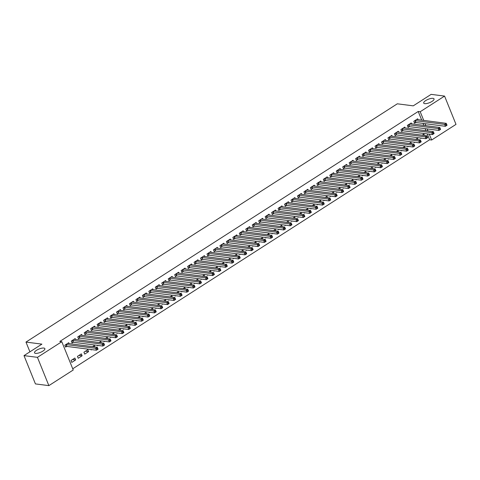 <?xml version="1.0" encoding="UTF-8"?>
<svg xmlns="http://www.w3.org/2000/svg" width="480" height="480" viewBox="0 0 480 480"><rect width="100%" height="100%" fill="white"/><g stroke="black" fill="none" stroke-linecap="round" stroke-linejoin="round"><path stroke-width="0.72" d="M43.836 348.06A5.58 1.818 158 0 1 44.874 348.624A5.58 1.818 158 0 1 41.7 351.798A5.58 1.818 158 0 1 35.562 353.37A5.58 1.818 158 0 1 34.524 352.806A5.58 1.818 158 0 1 37.698 349.632A5.58 1.818 158 0 1 43.836 348.06M433.008 98.34A5.58 1.818 158 0 1 434.046 98.904A5.58 1.818 158 0 1 430.872 102.078A5.58 1.818 158 0 1 424.734 103.65A5.58 1.818 158 0 1 423.696 103.086A5.58 1.818 158 0 1 426.87 99.912A5.58 1.818 158 0 1 433.008 98.34M72.738 368.784L429.648 139.758L431.634 140.016L429.276 134.166M73.23 370.002L48.864 385.632L37.434 357.342L61.8 341.712L73.23 370.002M37.434 357.342L24 355.62L35.43 383.91L48.864 385.632M24 355.62L41.904 344.13L25.98 342.084L397.314 103.806L413.238 105.852L431.136 94.368L444.57 96.09L456 124.38L431.634 140.016M25.98 342.084L29.916 351.822M82.116 355.782L81.342 353.874L77.466 356.358L78.24 358.272L82.116 355.782L78.99 355.38M75.54 339.498L75.168 338.58L71.286 341.07L72.06 342.978L73.104 342.306M94.824 346.95L94.272 345.576L92.574 346.662M91.734 349.614L91.164 349.974L90.978 349.518M88.464 331.206L88.092 330.288L84.216 332.772L84.984 334.686L86.034 334.014M107.748 338.658L107.196 337.284L105.498 338.37M104.658 341.316L104.088 341.682L103.902 341.22M101.388 322.908L101.016 321.99L97.14 324.48L97.908 326.394L98.958 325.722M120.672 330.366L120.12 328.992L118.428 330.078M117.582 333.024L117.012 333.39L116.826 332.928M114.312 314.616L113.94 313.698L110.064 316.188L110.838 318.096L111.882 317.424M133.602 322.074L133.044 320.694L131.352 321.78M130.506 324.732L129.936 325.098L129.75 324.636M127.236 306.324L126.864 305.406L122.988 307.89L123.762 309.804L124.806 309.132M146.526 313.776L145.968 312.402L144.276 313.488M143.43 316.44L142.866 316.8L142.68 316.338M140.16 298.032L139.788 297.114L135.912 299.598L136.686 301.512L137.73 300.84M159.45 305.484L158.892 304.11L157.2 305.196M156.36 308.142L155.79 308.508L155.604 308.046M153.084 289.734L152.718 288.816L148.836 291.306L149.61 293.214L150.654 292.548M172.374 297.192L171.816 295.818L170.124 296.904M169.284 299.85L168.714 300.216L168.528 299.754M166.014 281.442L165.642 280.524L161.766 283.014L162.534 284.922L163.584 284.25M185.298 288.9L184.746 287.52L183.048 288.606M182.208 291.558L181.638 291.924L181.452 291.462M178.938 273.15L178.566 272.232L174.69 274.716L175.458 276.63L176.508 275.958M198.222 280.602L197.67 279.228L195.978 280.314M195.132 283.26L194.562 283.626L194.376 283.164M191.862 264.858L191.49 263.934L187.614 266.424L188.388 268.338L189.432 267.666M211.152 272.31L210.594 270.936L208.902 272.022M208.056 274.968L207.486 275.334L207.3 274.872M204.786 256.56L204.414 255.642L200.538 258.132L201.312 260.04L202.356 259.368M224.076 264.018L223.518 262.638L221.826 263.73M220.98 266.676L220.416 267.042L220.224 266.58M217.71 248.268L217.338 247.35L213.462 249.84L214.236 251.748L215.28 251.076M237 255.72L236.442 254.346L234.75 255.432M233.904 258.384L233.34 258.744L233.154 258.282M230.634 239.976L230.268 239.058L226.386 241.542L227.16 243.456L228.204 242.784M249.924 247.428L249.366 246.054L247.674 247.14M246.834 250.086L246.264 250.452L246.078 249.99M243.564 231.678L243.192 230.76L239.31 233.25L240.084 235.164L241.134 234.492M262.848 239.136L262.296 237.762L260.598 238.848M259.758 241.794L259.188 242.16L259.002 241.698M256.488 223.386L256.116 222.468L252.24 224.958L253.008 226.866L254.058 226.194M275.772 230.844L275.22 229.464L273.528 230.55M272.682 233.502L272.112 233.868L271.926 233.406M269.412 215.094L269.04 214.176L265.164 216.66L265.938 218.574L266.982 217.902M288.702 222.546L288.144 221.172L286.452 222.258M285.606 225.204L285.036 225.57L284.85 225.108M282.336 206.802L281.964 205.878L278.088 208.368L278.862 210.282L279.906 209.61M301.626 214.254L301.068 212.88L299.376 213.966M298.53 216.912L297.966 217.278L297.774 216.816M295.26 198.504L294.888 197.586L291.012 200.076L291.786 201.984L292.83 201.318M314.55 205.962L313.992 204.582L312.3 205.674M311.454 208.62L310.89 208.986L310.704 208.524M308.184 190.212L307.818 189.294L303.936 191.784L304.71 193.692L305.754 193.02M327.474 197.664L326.916 196.29L325.224 197.376M324.384 200.328L323.814 200.688L323.628 200.226M321.114 181.92L320.742 181.002L316.86 183.486L317.634 185.4L318.678 184.728M340.398 189.372L339.846 187.998L338.148 189.084M337.308 192.03L336.738 192.396L336.552 191.934M334.038 173.622L333.666 172.704L329.79 175.194L330.558 177.108L331.608 176.436M353.322 181.08L352.77 179.706L351.072 180.792M350.232 183.738L349.662 184.104L349.476 183.642M346.962 165.33L346.59 164.412L342.714 166.902L343.482 168.81L344.532 168.138M366.246 172.788L365.694 171.408L364.002 172.494M363.156 175.446L362.586 175.812L362.4 175.35M359.886 157.038L359.514 156.12L355.638 158.604L356.412 160.518L357.456 159.846M379.176 164.49L378.618 163.116L376.926 164.202M376.08 167.154L375.51 167.514L375.324 167.052M372.81 148.746L372.438 147.822L368.562 150.312L369.336 152.226L370.38 151.554M392.1 156.198L391.542 154.824L389.85 155.91M389.004 158.856L388.44 159.222L388.254 158.76M385.734 140.448L385.362 139.53L381.486 142.02L382.26 143.928L383.304 143.262M405.024 147.906L404.466 146.532L402.774 147.618M401.934 150.564L401.364 150.93L401.178 150.468M398.658 132.156L398.292 131.238L394.41 133.728L395.184 135.636L396.228 134.964M417.948 139.608L417.39 138.234L415.698 139.32M414.858 142.272L414.288 142.632L414.102 142.176M411.588 123.864L411.216 122.946L407.34 125.43L408.108 127.344L409.158 126.672M429.648 139.758L427.284 133.914M425.982 130.686L425.16 128.664M423.858 125.442L423.042 123.414M421.74 120.192L418.218 111.468L59.808 341.454L61.8 341.712M418.05 119.718L417.678 118.794L413.802 121.284L414.57 123.198L415.62 122.526M424.41 135.462L423.858 134.088L422.16 135.174M421.32 138.126L420.75 138.486L420.564 138.024M405.126 128.01L404.754 127.092L400.872 129.576L401.646 131.49L402.696 130.818M411.486 143.76L410.928 142.38L409.236 143.466M408.396 146.418L407.826 146.784L407.64 146.322M392.196 136.302L391.83 135.384L387.948 137.874L388.722 139.782L389.766 139.11M398.562 152.052L398.004 150.678L396.312 151.764M395.466 154.71L394.902 155.076L394.716 154.614M379.272 144.594L378.9 143.676L375.024 146.166L375.798 148.08L376.842 147.408M385.638 160.344L385.08 158.97L383.388 160.056M382.542 163.002L381.978 163.368L381.786 162.906M366.348 152.892L365.976 151.974L362.1 154.458L362.874 156.372L363.918 155.7M372.714 168.636L372.156 167.262L370.464 168.348M369.618 171.3L369.048 171.66L368.862 171.198M353.424 161.184L353.052 160.266L349.176 162.756L349.95 164.664L350.994 163.992M359.784 176.934L359.232 175.554L357.54 176.646M356.694 179.592L356.124 179.958L355.938 179.496M340.5 169.476L340.128 168.558L336.252 171.048L337.02 172.956L338.07 172.29M346.86 185.226L346.308 183.852L344.61 184.938M343.77 187.884L343.2 188.25L343.014 187.788M327.576 177.774L327.204 176.85L323.328 179.34L324.096 181.254L325.146 180.582M333.936 193.518L333.378 192.144L331.686 193.23M330.846 196.176L330.276 196.542L330.09 196.08M314.646 186.066L314.28 185.148L310.398 187.632L311.172 189.546L312.216 188.874M321.012 201.816L320.454 200.436L318.762 201.522M317.922 204.474L317.352 204.84L317.166 204.378M301.722 194.358L301.35 193.44L297.474 195.93L298.248 197.838L299.292 197.166M308.088 210.108L307.53 208.734L305.838 209.82M304.992 212.766L304.428 213.132L304.242 212.67M288.798 202.65L288.426 201.732L284.55 204.222L285.324 206.136L286.368 205.464M295.164 218.4L294.606 217.026L292.914 218.112M292.068 221.058L291.498 221.424L291.312 220.962M275.874 210.948L275.502 210.03L271.626 212.514L272.4 214.428L273.444 213.756M282.234 226.692L281.682 225.318L279.99 226.404M279.144 229.356L278.574 229.716L278.388 229.254M262.95 219.24L262.578 218.322L258.702 220.812L259.47 222.72L260.52 222.048M269.31 234.99L268.758 233.61L267.06 234.702M266.22 237.648L265.65 238.014L265.464 237.552M250.026 227.532L249.654 226.614L245.778 229.104L246.546 231.012L247.596 230.346M256.386 243.282L255.834 241.908L254.136 242.994M253.296 245.94L252.726 246.306L252.54 245.844M237.102 235.83L236.73 234.906L232.848 237.396L233.622 239.31L234.666 238.638M243.462 251.574L242.904 250.2L241.212 251.286M240.372 254.232L239.802 254.598L239.616 254.136M224.172 244.122L223.8 243.204L219.924 245.688L220.698 247.602L221.742 246.93M230.538 259.872L229.98 258.492L228.288 259.578M227.442 262.53L226.878 262.896L226.692 262.434M211.248 252.414L210.876 251.496L207 253.986L207.774 255.894L208.818 255.222M217.614 268.164L217.056 266.79L215.364 267.876M214.518 270.822L213.948 271.188L213.762 270.726M198.324 260.706L197.952 259.788L194.076 262.278L194.85 264.192L195.894 263.52M204.684 276.456L204.132 275.082L202.44 276.168M201.594 279.114L201.024 279.48L200.838 279.018M185.4 269.004L185.028 268.086L181.152 270.57L181.92 272.484L182.97 271.812M191.76 284.748L191.208 283.374L189.51 284.46M188.67 287.412L188.1 287.772L187.914 287.31M172.476 277.296L172.104 276.378L168.228 278.862L168.996 280.776L170.046 280.104M178.836 293.046L178.284 291.666L176.586 292.752M175.746 295.704L175.176 296.07L174.99 295.608M159.552 285.588L159.18 284.67L155.298 287.16L156.072 289.068L157.116 288.396M165.912 301.338L165.354 299.964L163.662 301.05M162.822 303.996L162.252 304.362L162.066 303.9M146.622 293.88L146.256 292.962L142.374 295.452L143.148 297.366L144.192 296.694M152.988 309.63L152.43 308.256L150.738 309.342M149.892 312.288L149.328 312.654L149.142 312.192M133.698 302.178L133.326 301.26L129.45 303.744L130.224 305.658L131.268 304.986M140.064 317.922L139.506 316.548L137.814 317.634M136.968 320.586L136.404 320.952L136.212 320.49M120.774 310.47L120.402 309.552L116.526 312.042L117.3 313.95L118.344 313.278M127.14 326.22L126.582 324.846L124.89 325.932M124.044 328.878L123.474 329.244L123.288 328.782M107.85 318.762L107.478 317.844L103.602 320.334L104.376 322.242L105.42 321.576M114.21 334.512L113.658 333.138L111.966 334.224M111.12 337.17L110.55 337.536L110.364 337.074M94.926 327.06L94.554 326.136L90.678 328.626L91.446 330.54L92.496 329.868M101.286 342.804L100.734 341.43L99.036 342.516M98.196 345.468L97.626 345.828L97.44 345.366M82.002 335.352L81.63 334.434L77.748 336.918L78.522 338.832L79.572 338.16M88.578 351.636L87.804 349.722L83.928 352.212L84.702 354.126L88.578 351.636L85.452 351.234M69.072 343.644L68.706 342.726L64.824 345.216L65.598 347.124L66.642 346.452M75.654 359.928L74.88 358.02L71.004 360.504L71.778 362.418L75.654 359.928L72.528 359.526M418.218 111.468L420.204 111.726L444.57 96.09M427.974 130.944L427.152 128.916M425.85 125.694L425.034 123.672M423.732 120.444L420.204 111.726M446.964 125.07L446.652 124.308L446.01 124.722L446.316 125.484L447.036 125.25L445.416 126.288L444.648 124.374L414.846 120.612M446.01 124.722L444.648 124.374L446.262 123.342L416.634 119.466M446.316 125.484L445.416 126.288L415.962 122.502L414.372 122.694M446.652 124.308L446.262 123.342M440.502 129.216L440.19 128.454L439.548 128.868L439.854 129.636L440.568 129.396L438.954 130.434L438.18 128.526L408.384 124.758M439.548 128.868L438.18 128.526L439.8 127.488L410.166 123.618M439.854 129.636L438.954 130.434L409.5 126.648L407.904 126.84M440.19 128.454L439.8 127.488M434.04 133.368L433.728 132.6L433.086 133.014L433.392 133.782L434.106 133.542L432.492 134.58L431.718 132.672L401.922 128.91M433.086 133.014L431.718 132.672L433.338 131.634L403.704 127.764M433.392 133.782L432.492 134.58L403.038 130.8L401.442 130.986M433.728 132.6L433.338 131.634M427.578 137.514L427.266 136.746L426.618 137.16L426.93 137.928L427.644 137.694L426.03 138.726L425.256 136.818L395.46 133.056M426.618 137.16L425.256 136.818L426.876 135.78L397.242 131.91M426.93 137.928L426.03 138.726L396.576 134.946L394.98 135.138M427.266 136.746L426.876 135.78M421.116 141.66L420.804 140.892L420.156 141.312L420.468 142.074L421.182 141.84L419.568 142.878L418.794 140.964L388.998 137.202M420.156 141.312L418.794 140.964L420.408 139.926L390.78 136.056M420.468 142.074L419.568 142.878L390.114 139.092L388.518 139.284M420.804 140.892L420.408 139.926M414.654 145.806L414.342 145.044L413.694 145.458L414.006 146.22L414.72 145.986L413.106 147.024L412.332 145.11L382.536 141.348M413.694 145.458L412.332 145.11L413.946 144.072L384.318 140.202M414.006 146.22L413.106 147.024L383.652 143.238L382.056 143.43M414.342 145.044L413.946 144.072M408.186 149.952L407.88 149.19L407.232 149.604L407.544 150.366L408.258 150.132L406.644 151.17L405.87 149.256L376.068 145.494M407.232 149.604L405.87 149.256L407.484 148.218L377.856 144.348M407.544 150.366L406.644 151.17L377.184 147.384L375.594 147.576M407.88 149.19L407.484 148.218M401.724 154.098L401.418 153.336L400.77 153.75L401.082 154.512L401.796 154.278L400.182 155.316L399.408 153.402L369.606 149.64M400.77 153.75L399.408 153.402L401.022 152.37L371.394 148.494M401.082 154.512L400.182 155.316L370.722 151.53L369.132 151.722M401.418 153.336L401.022 152.37M395.262 158.244L394.956 157.482L394.308 157.896L394.62 158.664L395.334 158.424L393.72 159.462L392.946 157.554L363.144 153.786M394.308 157.896L392.946 157.554L394.56 156.516L364.932 152.64M394.62 158.664L393.72 159.462L364.26 155.676L362.67 155.868M394.956 157.482L394.56 156.516M388.8 162.396L388.494 161.628L387.846 162.042L388.152 162.81L388.872 162.57L387.258 163.608L386.484 161.7L356.682 157.938M387.846 162.042L386.484 161.7L388.098 160.662L358.47 156.792M388.152 162.81L387.258 163.608L357.798 159.828L356.208 160.014M388.494 161.628L388.098 160.662M382.338 166.542L382.032 165.774L381.384 166.188L381.69 166.956L382.41 166.722L380.79 167.754L380.022 165.846L350.22 162.084M381.384 166.188L380.022 165.846L381.636 164.808L352.008 160.938M381.69 166.956L380.79 167.754L351.336 163.974L349.746 164.166M382.032 165.774L381.636 164.808M375.876 170.688L375.57 169.92L374.922 170.34L375.228 171.102L375.948 170.868L374.328 171.906L373.56 169.992L343.758 166.23M374.922 170.34L373.56 169.992L375.174 168.954L345.546 165.084M375.228 171.102L374.328 171.906L344.874 168.12L343.284 168.312M375.57 169.92L375.174 168.954M369.414 174.834L369.102 174.072L368.46 174.486L368.766 175.248L369.486 175.014L367.866 176.052L367.098 174.138L337.296 170.376M368.46 174.486L367.098 174.138L368.712 173.1L339.084 169.23M368.766 175.248L367.866 176.052L338.412 172.266L336.822 172.458M369.102 174.072L368.712 173.1M362.952 178.98L362.64 178.218L361.998 178.632L362.304 179.394L363.018 179.16L361.404 180.198L360.63 178.284L330.834 174.522M361.998 178.632L360.63 178.284L362.25 177.246L332.616 173.376M362.304 179.394L361.404 180.198L331.95 176.412L330.36 176.604M362.64 178.218L362.25 177.246M356.49 183.126L356.178 182.364L355.536 182.778L355.842 183.54L356.556 183.306L354.942 184.344L354.168 182.43L324.372 178.668M355.536 182.778L354.168 182.43L355.788 181.398L326.154 177.522M355.842 183.54L354.942 184.344L325.488 180.558L323.892 180.75M356.178 182.364L355.788 181.398M350.028 187.272L349.716 186.51L349.074 186.924L349.38 187.692L350.094 187.452L348.48 188.49L347.706 186.582L317.91 182.814M349.074 186.924L347.706 186.582L349.326 185.544L319.692 181.668M349.38 187.692L348.48 188.49L319.026 184.704L317.43 184.896M349.716 186.51L349.326 185.544M343.566 191.424L343.254 190.656L342.606 191.07L342.918 191.838L343.632 191.598L342.018 192.636L341.244 190.728L311.448 186.966M342.606 191.07L341.244 190.728L342.864 189.69L313.23 185.82M342.918 191.838L342.018 192.636L312.564 188.856L310.968 189.042M343.254 190.656L342.864 189.69M337.104 195.57L336.792 194.802L336.144 195.216L336.456 195.984L337.17 195.75L335.556 196.782L334.782 194.874L304.986 191.112M336.144 195.216L334.782 194.874L336.396 193.836L306.768 189.966M336.456 195.984L335.556 196.782L306.102 193.002L304.506 193.194M336.792 194.802L336.396 193.836M330.636 199.716L330.33 198.948L329.682 199.368L329.994 200.13L330.708 199.896L329.094 200.934L328.32 199.02L298.524 195.258M329.682 199.368L328.32 199.02L329.934 197.982L300.306 194.112M329.994 200.13L329.094 200.934L299.64 197.148L298.044 197.34M330.33 198.948L329.934 197.982M324.174 203.862L323.868 203.1L323.22 203.514L323.532 204.276L324.246 204.042L322.632 205.08L321.858 203.166L292.056 199.404M323.22 203.514L321.858 203.166L323.472 202.128L293.844 198.258M323.532 204.276L322.632 205.08L293.172 201.294L291.582 201.486M323.868 203.1L323.472 202.128M317.712 208.008L317.406 207.246L316.758 207.66L317.07 208.422L317.784 208.188L316.17 209.226L315.396 207.312L285.594 203.55M316.758 207.66L315.396 207.312L317.01 206.274L287.382 202.404M317.07 208.422L316.17 209.226L286.71 205.44L285.12 205.632M317.406 207.246L317.01 206.274M311.25 212.154L310.944 211.392L310.296 211.806L310.608 212.568L311.322 212.334L309.708 213.372L308.934 211.458L279.132 207.696M310.296 211.806L308.934 211.458L310.548 210.426L280.92 206.55M310.608 212.568L309.708 213.372L280.248 209.586L278.658 209.778M310.944 211.392L310.548 210.426M304.788 216.3L304.482 215.538L303.834 215.952L304.14 216.72L304.86 216.48L303.24 217.518L302.472 215.604L272.67 211.842M303.834 215.952L302.472 215.604L304.086 214.572L274.458 210.696M304.14 216.72L303.24 217.518L273.786 213.732L272.196 213.924M304.482 215.538L304.086 214.572M298.326 220.452L298.02 219.684L297.372 220.098L297.678 220.866L298.398 220.626L296.778 221.664L296.01 219.756L266.208 215.994M297.372 220.098L296.01 219.756L297.624 218.718L267.996 214.848M297.678 220.866L296.778 221.664L267.324 217.884L265.734 218.07M298.02 219.684L297.624 218.718M291.864 224.598L291.558 223.83L290.91 224.244L291.216 225.012L291.936 224.778L290.316 225.81L289.548 223.902L259.746 220.14M290.91 224.244L289.548 223.902L291.162 222.864L261.534 218.994M291.216 225.012L290.316 225.81L260.862 222.03L259.272 222.222M291.558 223.83L291.162 222.864M285.402 228.744L285.09 227.976L284.448 228.39L284.754 229.158L285.474 228.924L283.854 229.956L283.086 228.048L253.284 224.286M284.448 228.39L283.086 228.048L284.7 227.01L255.072 223.14M284.754 229.158L283.854 229.956L254.4 226.176L252.81 226.368M285.09 227.976L284.7 227.01M278.94 232.89L278.628 232.128L277.986 232.542L278.292 233.304L279.006 233.07L277.392 234.108L276.618 232.194L246.822 228.432M277.986 232.542L276.618 232.194L278.238 231.156L248.604 227.286M278.292 233.304L277.392 234.108L247.938 230.322L246.342 230.514M278.628 232.128L278.238 231.156M272.478 237.036L272.166 236.274L271.524 236.688L271.83 237.45L272.544 237.216L270.93 238.254L270.156 236.34L240.36 232.578M271.524 236.688L270.156 236.34L271.776 235.302L242.142 231.432M271.83 237.45L270.93 238.254L241.476 234.468L239.88 234.66M272.166 236.274L271.776 235.302M266.016 241.182L265.704 240.42L265.056 240.834L265.368 241.596L266.082 241.362L264.468 242.4L263.694 240.486L233.898 236.724M265.056 240.834L263.694 240.486L265.314 239.454L235.68 235.578M265.368 241.596L264.468 242.4L235.014 238.614L233.418 238.806M265.704 240.42L265.314 239.454M259.554 245.328L259.242 244.566L258.594 244.98L258.906 245.742L259.62 245.508L258.006 246.546L257.232 244.632L227.436 240.87M258.594 244.98L257.232 244.632L258.846 243.6L229.218 239.724M258.906 245.742L258.006 246.546L228.552 242.76L226.956 242.952M259.242 244.566L258.846 243.6M253.092 249.48L252.78 248.712L252.132 249.126L252.444 249.894L253.158 249.654L251.544 250.692L250.77 248.784L220.974 245.022M252.132 249.126L250.77 248.784L252.384 247.746L222.756 243.876M252.444 249.894L251.544 250.692L222.09 246.912L220.494 247.098M252.78 248.712L252.384 247.746M246.624 253.626L246.318 252.858L245.67 253.272L245.982 254.04L246.696 253.806L245.082 254.838L244.308 252.93L214.512 249.168M245.67 253.272L244.308 252.93L245.922 251.892L216.294 248.022M245.982 254.04L245.082 254.838L215.622 251.058L214.032 251.244M246.318 252.858L245.922 251.892M240.162 257.772L239.856 257.004L239.208 257.418L239.52 258.186L240.234 257.952L238.62 258.984L237.846 257.076L208.044 253.314M239.208 257.418L237.846 257.076L239.46 256.038L209.832 252.168M239.52 258.186L238.62 258.984L209.16 255.204L207.57 255.396M239.856 257.004L239.46 256.038M233.7 261.918L233.394 261.15L232.746 261.57L233.058 262.332L233.772 262.098L232.158 263.136L231.384 261.222L201.582 257.46M232.746 261.57L231.384 261.222L232.998 260.184L203.37 256.314M233.058 262.332L232.158 263.136L202.698 259.35L201.108 259.542M233.394 261.15L232.998 260.184M227.238 266.064L226.932 265.302L226.284 265.716L226.59 266.478L227.31 266.244L225.696 267.282L224.922 265.368L195.12 261.606M226.284 265.716L224.922 265.368L226.536 264.33L196.908 260.46M226.59 266.478L225.696 267.282L196.236 263.496L194.646 263.688M226.932 265.302L226.536 264.33M220.776 270.21L220.47 269.448L219.822 269.862L220.128 270.624L220.848 270.39L219.228 271.428L218.46 269.514L188.658 265.752M219.822 269.862L218.46 269.514L220.074 268.482L190.446 264.606M220.128 270.624L219.228 271.428L189.774 267.642L188.184 267.834M220.47 269.448L220.074 268.482M214.314 274.356L214.008 273.594L213.36 274.008L213.666 274.77L214.386 274.536L212.766 275.574L211.998 273.66L182.196 269.898M213.36 274.008L211.998 273.66L213.612 272.628L183.984 268.752M213.666 274.77L212.766 275.574L183.312 271.788L181.722 271.98M214.008 273.594L213.612 272.628M207.852 278.502L207.54 277.74L206.898 278.154L207.204 278.922L207.924 278.682L206.304 279.72L205.536 277.812L175.734 274.044M206.898 278.154L205.536 277.812L207.15 276.774L177.522 272.904M207.204 278.922L206.304 279.72L176.85 275.94L175.26 276.126M207.54 277.74L207.15 276.774M201.39 282.654L201.078 281.886L200.436 282.3L200.742 283.068L201.456 282.834L199.842 283.866L199.068 281.958L169.272 278.196M200.436 282.3L199.068 281.958L200.688 280.92L171.06 277.05M200.742 283.068L199.842 283.866L170.388 280.086L168.798 280.272M201.078 281.886L200.688 280.92M194.928 286.8L194.616 286.032L193.974 286.446L194.28 287.214L194.994 286.98L193.38 288.012L192.606 286.104L162.81 282.342M193.974 286.446L192.606 286.104L194.226 285.066L164.592 281.196M194.28 287.214L193.38 288.012L163.926 284.232L162.33 284.424M194.616 286.032L194.226 285.066M188.466 290.946L188.154 290.178L187.512 290.598L187.818 291.36L188.532 291.126L186.918 292.164L186.144 290.25L156.348 286.488M187.512 290.598L186.144 290.25L187.764 289.212L158.13 285.342M187.818 291.36L186.918 292.164L157.464 288.378L155.868 288.57M188.154 290.178L187.764 289.212M182.004 295.092L181.692 294.33L181.044 294.744L181.356 295.506L182.07 295.272L180.456 296.31L179.682 294.396L149.886 290.634M181.044 294.744L179.682 294.396L181.302 293.358L151.668 289.488M181.356 295.506L180.456 296.31L151.002 292.524L149.406 292.716M181.692 294.33L181.302 293.358M175.542 299.238L175.23 298.476L174.582 298.89L174.894 299.652L175.608 299.418L173.994 300.456L173.22 298.542L143.424 294.78M174.582 298.89L173.22 298.542L174.834 297.51L145.206 293.634M174.894 299.652L173.994 300.456L144.54 296.67L142.944 296.862M175.23 298.476L174.834 297.51M169.074 303.384L168.768 302.622L168.12 303.036L168.432 303.798L169.146 303.564L167.532 304.602L166.758 302.688L136.962 298.926M168.12 303.036L166.758 302.688L168.372 301.656L138.744 297.78M168.432 303.798L167.532 304.602L138.078 300.816L136.482 301.008M168.768 302.622L168.372 301.656M162.612 307.53L162.306 306.768L161.658 307.182L161.97 307.95L162.684 307.71L161.07 308.748L160.296 306.84L130.494 303.072M161.658 307.182L160.296 306.84L161.91 305.802L132.282 301.932M161.97 307.95L161.07 308.748L131.61 304.968L130.02 305.154M162.306 306.768L161.91 305.802M156.15 311.682L155.844 310.914L155.196 311.328L155.508 312.096L156.222 311.856L154.608 312.894L153.834 310.986L124.032 307.224M155.196 311.328L153.834 310.986L155.448 309.948L125.82 306.078M155.508 312.096L154.608 312.894L125.148 309.114L123.558 309.3M155.844 310.914L155.448 309.948M149.688 315.828L149.382 315.06L148.734 315.474L149.046 316.242L149.76 316.008L148.146 317.04L147.372 315.132L117.57 311.37M148.734 315.474L147.372 315.132L148.986 314.094L119.358 310.224M149.046 316.242L148.146 317.04L118.686 313.26L117.096 313.452M149.382 315.06L148.986 314.094M143.226 319.974L142.92 319.206L142.272 319.626L142.578 320.388L143.298 320.154L141.678 321.192L140.91 319.278L111.108 315.516M142.272 319.626L140.91 319.278L142.524 318.24L112.896 314.37M142.578 320.388L141.678 321.192L112.224 317.406L110.634 317.598M142.92 319.206L142.524 318.24M136.764 324.12L136.458 323.358L135.81 323.772L136.116 324.534L136.836 324.3L135.216 325.338L134.448 323.424L104.646 319.662M135.81 323.772L134.448 323.424L136.062 322.386L106.434 318.516M136.116 324.534L135.216 325.338L105.762 321.552L104.172 321.744M136.458 323.358L136.062 322.386M130.302 328.266L129.996 327.504L129.348 327.918L129.654 328.68L130.374 328.446L128.754 329.484L127.986 327.57L98.184 323.808M129.348 327.918L127.986 327.57L129.6 326.532L99.972 322.662M129.654 328.68L128.754 329.484L99.3 325.698L97.71 325.89M129.996 327.504L129.6 326.532M123.84 332.412L123.528 331.65L122.886 332.064L123.192 332.826L123.912 332.592L122.292 333.63L121.524 331.716L91.722 327.954M122.886 332.064L121.524 331.716L123.138 330.684L93.51 326.808M123.192 332.826L122.292 333.63L92.838 329.844L91.248 330.036M123.528 331.65L123.138 330.684M117.378 336.558L117.066 335.796L116.424 336.21L116.73 336.978L117.444 336.738L115.83 337.776L115.056 335.868L85.26 332.1M116.424 336.21L115.056 335.868L116.676 334.83L87.042 330.96M116.73 336.978L115.83 337.776L86.376 333.99L84.786 334.182M117.066 335.796L116.676 334.83M110.916 340.71L110.604 339.942L109.962 340.356L110.268 341.124L110.982 340.884L109.368 341.922L108.594 340.014L78.798 336.252M109.962 340.356L108.594 340.014L110.214 338.976L80.58 335.106M110.268 341.124L109.368 341.922L79.914 338.142L78.318 338.328M110.604 339.942L110.214 338.976M104.454 344.856L104.142 344.088L103.494 344.502L103.806 345.27L104.52 345.036L102.906 346.068L102.132 344.16L72.336 340.398M103.494 344.502L102.132 344.16L103.752 343.122L74.118 339.252M103.806 345.27L102.906 346.068L73.452 342.288L71.856 342.48M104.142 344.088L103.752 343.122M97.992 349.002L97.68 348.234L97.032 348.654L97.344 349.416L98.058 349.182L96.444 350.22L95.67 348.306L65.874 344.544M97.032 348.654L95.67 348.306L97.284 347.268L67.656 343.398M97.344 349.416L96.444 350.22L66.99 346.434L65.394 346.626M97.68 348.234L97.284 347.268M415.188 120.594L415.962 122.502M414.954 120.6L415.728 122.508M408.726 124.74L409.5 126.648M408.492 124.746L409.266 126.66M402.264 128.886L403.038 130.8M402.03 128.892L402.804 130.806M395.802 133.032L396.576 134.946M395.568 133.038L396.342 134.952M389.34 137.178L390.114 139.092M389.106 137.184L389.88 139.098M382.878 141.324L383.652 143.238M382.644 141.33L383.418 143.244M376.416 145.476L377.184 147.384M376.182 145.482L376.956 147.39M369.954 149.622L370.722 151.53M369.72 149.628L370.494 151.536M363.492 153.768L364.26 155.676M363.258 153.774L364.032 155.682M357.03 157.914L357.798 159.828M356.796 157.92L357.564 159.834M350.562 162.06L351.336 163.974M350.334 162.066L351.102 163.98M344.1 166.206L344.874 168.12M343.872 166.212L344.64 168.126M337.638 170.352L338.412 172.266M337.41 170.358L338.178 172.272M331.176 174.504L331.95 176.412M330.942 174.51L331.716 176.418M324.714 178.65L325.488 180.558M324.48 178.656L325.254 180.564M318.252 182.796L319.026 184.704M318.018 182.802L318.792 184.71M311.79 186.942L312.564 188.856M311.556 186.948L312.33 188.862M305.328 191.088L306.102 193.002M305.094 191.094L305.868 193.008M298.866 195.234L299.64 197.148M298.632 195.24L299.406 197.154M292.404 199.38L293.172 201.294M292.17 199.386L292.944 201.3M285.942 203.532L286.71 205.44M285.708 203.538L286.482 205.446M279.48 207.678L280.248 209.586M279.246 207.684L280.02 209.592M273.012 211.824L273.786 213.732M272.784 211.83L273.552 213.738M266.55 215.97L267.324 217.884M266.322 215.976L267.09 217.89M260.088 220.116L260.862 222.03M259.86 220.122L260.628 222.036M253.626 224.262L254.4 226.176M253.398 224.268L254.166 226.182M247.164 228.408L247.938 230.322M246.93 228.414L247.704 230.328M240.702 232.56L241.476 234.468M240.468 232.566L241.242 234.474M234.24 236.706L235.014 238.614M234.006 236.712L234.78 238.62M227.778 240.852L228.552 242.76M227.544 240.858L228.318 242.766M221.316 244.998L222.09 246.912M221.082 245.004L221.856 246.918M214.854 249.144L215.622 251.058M214.62 249.15L215.394 251.064M208.392 253.29L209.16 255.204M208.158 253.296L208.932 255.21M201.93 257.436L202.698 259.35M201.696 257.442L202.47 259.356M195.468 261.588L196.236 263.496M195.234 261.594L196.002 263.502M189 265.734L189.774 267.642M188.772 265.74L189.54 267.648M182.538 269.88L183.312 271.788M182.31 269.886L183.078 271.794M176.076 274.026L176.85 275.94M175.848 274.032L176.616 275.946M169.614 278.172L170.388 280.086M169.38 278.178L170.154 280.092M163.152 282.318L163.926 284.232M162.918 282.324L163.692 284.238M156.69 286.464L157.464 288.378M156.456 286.47L157.23 288.384M150.228 290.616L151.002 292.524M149.994 290.622L150.768 292.53M143.766 294.762L144.54 296.67M143.532 294.768L144.306 296.676M137.304 298.908L138.078 300.816M137.07 298.914L137.844 300.822M130.842 303.054L131.61 304.968M130.608 303.06L131.382 304.974M124.38 307.2L125.148 309.114M124.146 307.206L124.92 309.12M117.918 311.346L118.686 313.26M117.684 311.352L118.458 313.266M111.45 315.492L112.224 317.406M111.222 315.498L111.99 317.412M104.988 319.638L105.762 321.552M104.76 319.65L105.528 321.558M98.526 323.79L99.3 325.698M98.298 323.796L99.066 325.704M92.064 327.936L92.838 329.844M91.836 327.942L92.604 329.85M85.602 332.082L86.376 333.99M85.368 332.088L86.142 334.002M79.14 336.228L79.914 338.142M78.906 336.234L79.68 338.148M72.678 340.374L73.452 342.288M72.444 340.38L73.218 342.294M66.216 344.52L66.99 346.434M65.982 344.526L66.756 346.44"/></g></svg>
